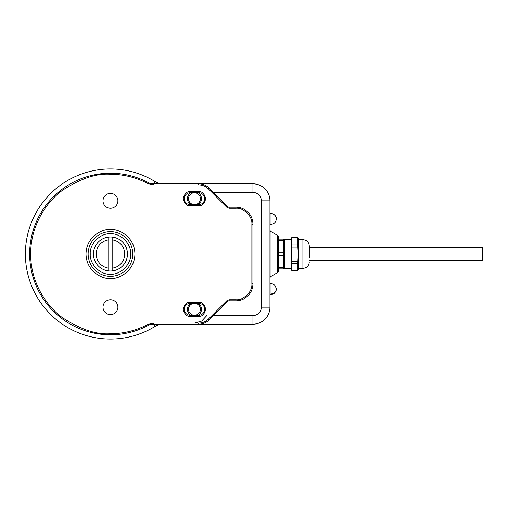 <?xml version="1.0" encoding="UTF-8"?>
<svg xmlns="http://www.w3.org/2000/svg" width="508" height="508" viewBox="0 0 508 508"><rect width="100%" height="100%" fill="white"/><g stroke="black" fill="none" stroke-linecap="round" stroke-linejoin="round"><path stroke-width="0.76" d="M309.289 260.382L482.6 260.382L482.6 247.618L309.289 247.618M269.951 278.213A2.127 2.127 0 0 1 271.012 276.371L277.393 272.688A2.127 2.127 0 0 0 278.454 270.847A2.127 2.127 0 0 1 277.393 272.688L277.393 235.312A2.127 2.127 0 0 1 278.454 237.153L278.454 270.847M200.412 198.711A5.956 5.956 0 0 1 194.456 204.667A5.956 5.956 0 0 1 188.506 198.711A5.956 5.956 0 0 1 194.456 192.754A5.956 5.956 0 0 1 200.412 198.711M200.412 309.289A5.956 5.956 0 0 1 194.456 315.246A5.956 5.956 0 0 1 188.506 309.289A5.956 5.956 0 0 1 194.456 303.333A5.956 5.956 0 0 1 200.412 309.289M198.171 192.754A7.017 7.017 0 0 1 198.171 204.667M190.741 204.667A7.017 7.017 0 0 1 190.741 192.754M198.171 303.333A7.017 7.017 0 0 1 198.171 315.246M190.741 315.246A7.017 7.017 0 0 1 190.741 303.333M25.4 254A85.058 85.058 0 0 1 155.124 181.61A14.884 14.884 0 0 0 162.941 183.826A14.884 14.884 0 0 1 155.124 181.61A85.058 85.058 0 0 0 25.4 254A85.058 85.058 0 0 0 155.124 326.39A14.884 14.884 0 0 1 162.941 324.174A14.884 14.884 0 0 0 155.124 326.39A85.058 85.058 0 0 1 25.4 254M252.94 192.329L252.94 183.826L153.257 183.826A10.63 10.63 0 0 1 148.279 182.588A80.81 80.81 0 0 0 29.655 254A80.81 80.81 0 0 0 148.279 325.412A10.63 10.63 0 0 1 153.257 324.174L252.94 324.174L252.94 315.671C258.07 315.138 260.909 312.299 261.442 307.162L261.442 200.838C260.909 195.701 258.077 192.869 252.94 192.329L213.385 192.329M261.442 307.162L269.951 307.162L269.951 200.838L261.442 200.838M269.951 229.787A2.127 2.127 0 0 0 271.012 231.629L277.393 235.312A2.127 2.127 0 0 1 278.454 237.153M194.456 323.113L201.632 321.107L206.718 315.671M269.951 307.162A17.012 17.012 0 0 1 252.94 324.174A17.012 17.012 0 0 0 269.951 307.162M252.94 183.826A17.012 17.012 0 0 1 269.951 200.838A17.012 17.012 0 0 0 252.94 183.826M309.289 254L309.289 246.024C308.908 242.151 306.781 240.024 302.908 239.649L302.908 268.351C306.781 267.976 308.908 265.849 309.289 261.976M291.211 239.649L291.211 268.351L284.836 268.351L284.836 239.649L291.211 239.649L291.783 237.522L291.783 245.015L297.872 245.015L297.872 237.554L291.783 237.554M291.783 261.518L291.783 270.504L297.872 270.504L297.872 261.518L291.783 261.518L291.357 254L291.783 245.015M302.908 239.649L298.444 239.649L298.444 268.351L302.908 268.351M297.872 261.518L298.298 254L297.872 247.167L291.783 247.167M309.289 257.829L309.289 250.171M297.872 263.614L291.783 263.614M291.783 237.522L297.872 237.554M297.872 247.167L297.872 245.015M283.839 240.341L283.839 239.116L278.454 239.116L278.454 240.341L283.839 240.341L283.839 252.774L278.454 252.774L278.454 240.341M283.839 255.314L283.839 267.659L278.454 267.659L278.454 255.226L283.839 255.314M278.454 267.659L278.454 268.884L283.839 268.884L283.839 267.659M283.839 255.226L283.839 252.774M278.454 252.774L278.454 255.226M108.756 270.929A17.012 17.012 0 0 0 127.47 254A17.012 17.012 0 0 0 108.756 237.071A17.012 17.012 0 0 0 108.756 270.929L108.756 268.148A14.249 14.249 0 0 1 108.756 239.852L108.756 237.071M112.16 237.071L112.16 239.852A14.249 14.249 0 0 1 112.16 268.148L112.16 270.929M112.16 239.852L112.16 268.148M108.756 268.148L108.756 239.852M110.458 276.327A22.327 22.327 0 0 1 88.132 254A22.327 22.327 0 0 1 110.458 231.673A22.327 22.327 0 0 1 132.791 254A22.327 22.327 0 0 1 110.458 276.327M110.458 274.199C120.498 275.069 131.534 264.039 130.664 254C131.534 243.961 120.498 232.931 110.458 233.801C100.425 232.931 89.389 243.961 90.259 254C89.389 264.039 100.419 275.069 110.458 274.199M110.458 299.72A7.442 7.442 0 0 0 103.016 307.162A7.442 7.442 0 0 0 110.458 314.604A7.442 7.442 0 0 0 117.9 307.162A7.442 7.442 0 0 0 110.458 299.72M110.458 193.396A7.442 7.442 0 0 0 103.016 200.838A7.442 7.442 0 0 0 110.458 208.28A7.442 7.442 0 0 0 117.9 200.838A7.442 7.442 0 0 0 110.458 193.396M190.202 303.333L198.711 303.333A5.956 5.956 0 0 1 204.667 309.289A5.956 5.956 0 0 1 198.711 315.246L190.202 315.246A5.956 5.956 0 0 1 184.252 309.289A5.956 5.956 0 0 1 190.202 303.333L190.202 302.273C186.887 301.873 184.55 304.209 183.185 309.289C184.55 314.369 186.887 316.706 190.202 316.306L198.711 316.306C202.025 316.706 204.368 314.369 205.727 309.289C204.368 304.209 202.025 301.873 198.711 302.273L190.202 302.273M190.202 192.754L198.711 192.754A5.956 5.956 0 0 1 204.667 198.711A5.956 5.956 0 0 1 198.711 204.667L190.202 204.667A5.956 5.956 0 0 1 184.252 198.711A5.956 5.956 0 0 1 190.202 192.754L190.202 191.694C186.887 191.294 184.55 193.631 183.185 198.711C184.55 203.791 186.887 206.127 190.202 205.727L198.711 205.727C202.025 206.127 204.368 203.791 205.727 198.711C204.368 193.631 202.025 191.294 198.711 191.694L190.202 191.694M198.711 323.113L198.711 324.174A14.884 14.884 0 0 0 209.239 319.818L227.648 301.409A2.127 2.127 0 0 1 229.146 300.78L235.922 300.78A17.012 17.012 0 0 0 252.94 283.769L252.94 224.231A17.012 17.012 0 0 0 235.922 207.22L229.146 207.22A2.127 2.127 0 0 1 227.648 206.591L209.239 188.182A14.884 14.884 0 0 0 198.711 183.826L198.711 184.887C202.501 184.95 205.759 186.296 208.483 188.938L226.892 207.347L229.146 208.28L235.922 208.28C243.815 207.569 252.584 216.338 251.873 224.231L251.873 283.769C252.584 291.662 243.815 300.431 235.922 299.72L229.146 299.72L226.892 300.653L208.483 319.062C205.759 321.704 202.501 323.05 198.711 323.113L153.257 323.113L147.784 324.472C136.093 330.6 123.654 333.692 110.458 333.743C96.603 334.81 80.651 329.495 62.611 317.798C45.491 305.556 30.397 281.07 30.715 254C30.397 226.93 45.491 202.444 62.611 190.202C80.651 178.505 96.603 173.19 110.458 174.257C123.654 174.308 136.093 177.4 147.784 183.528L153.257 184.887L198.711 184.887M271.012 213.658L271.012 213.595C271.336 213.03 276.568 214.884 276.327 218.91C276.034 221.837 274.536 223.59 271.831 224.168L271.012 224.231L271.012 213.658A5.315 5.258 0 0 1 276.327 218.91M271.012 231.629L271.012 276.371M155.124 326.39L153.753 324.174M153.753 183.826L155.124 181.61M213.385 315.671L252.94 315.671M271.012 293.878L271.012 294.405C273.761 294.456 275.533 292.684 276.327 289.09A5.315 4.788 180 0 1 271.012 293.878L271.012 283.769L269.951 283.769M110.458 229.546C103.308 228.562 86.341 235.903 86.004 254C86.341 272.098 103.308 279.438 110.458 278.454C117.615 279.438 134.582 272.098 134.918 254C134.582 235.903 117.615 228.562 110.458 229.546M148.279 182.588L147.784 183.528M198.711 303.333L198.711 302.273M198.711 315.246L198.711 316.306M190.202 315.246L190.202 316.306M198.711 192.754L198.711 191.694M198.711 204.667L198.711 205.727M190.202 204.667L190.202 205.727M252.94 224.231L251.873 224.231M251.873 283.769L252.94 283.769M235.922 207.22L235.922 208.28M229.146 207.22L229.146 208.28M227.648 206.591L226.892 207.347M209.239 188.182L208.483 188.938M153.257 183.826L153.257 184.887M148.279 325.412L147.784 324.472M153.257 324.174L153.257 323.113M209.239 319.818L208.483 319.062M227.648 301.409L226.892 300.653M229.146 300.78L229.146 299.72M235.922 300.78L235.922 299.72M271.012 213.595L269.951 213.595M271.012 224.231L269.951 224.231M298.444 239.649L297.872 237.522M291.211 268.351L291.783 270.478M298.444 268.351L297.872 270.478M284.836 241.243L284.264 239.116M284.836 266.757L284.264 268.884M271.012 294.405L269.951 294.405M276.327 289.09C275.533 285.49 273.761 283.718 271.012 283.769"/></g></svg>
